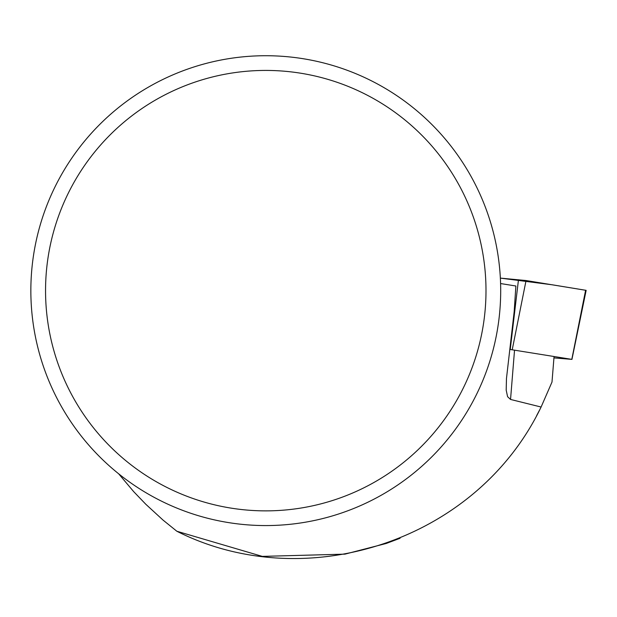 <?xml version="1.0" encoding="UTF-8"?>
<svg xmlns="http://www.w3.org/2000/svg" width="617" height="617" viewBox="0 0 617 617"><rect width="100%" height="100%" fill="white"/><g stroke="black" fill="none" stroke-linecap="round" stroke-linejoin="round"><path stroke-width="0.93" d="M553.943 357.899L571.797 359.364L509.966 349.446M500.356 278.113L526.054 280.534L586.15 290.352L552.392 284.815L500.356 278.113M554.004 357.204L551.991 382.062L541.101 407.027C476.301 541.749 305.338 596.091 176.848 531.245L163.081 520.123L145.782 504.236L133.642 491.587L118.649 473.794M536.628 415.65L539.466 410.266M541.101 407.027L510.544 399.446L507.59 396.692L506.195 390.137L506.464 378.522L514.185 311.516L515.874 286.01L500.58 283.542M176.848 531.245L262.31 556.387L344.934 554.143L386.211 543.477L400.078 538.263M30.85 290.646A234.923 234.923 0 0 1 383.234 87.198A234.923 234.923 0 0 1 383.234 494.094A234.923 234.923 0 0 1 30.85 290.646M45.55 290.646A220.223 220.223 0 0 1 375.884 99.931A220.223 220.223 0 0 1 375.884 481.368A220.223 220.223 0 0 1 45.55 290.646M510.236 349.469L518.473 279.732M571.797 359.364L585.618 290.214M526.054 280.534L512.233 349.685M510.544 399.446L514.485 350.78M571.936 359.395L586.15 290.352"/></g></svg>
